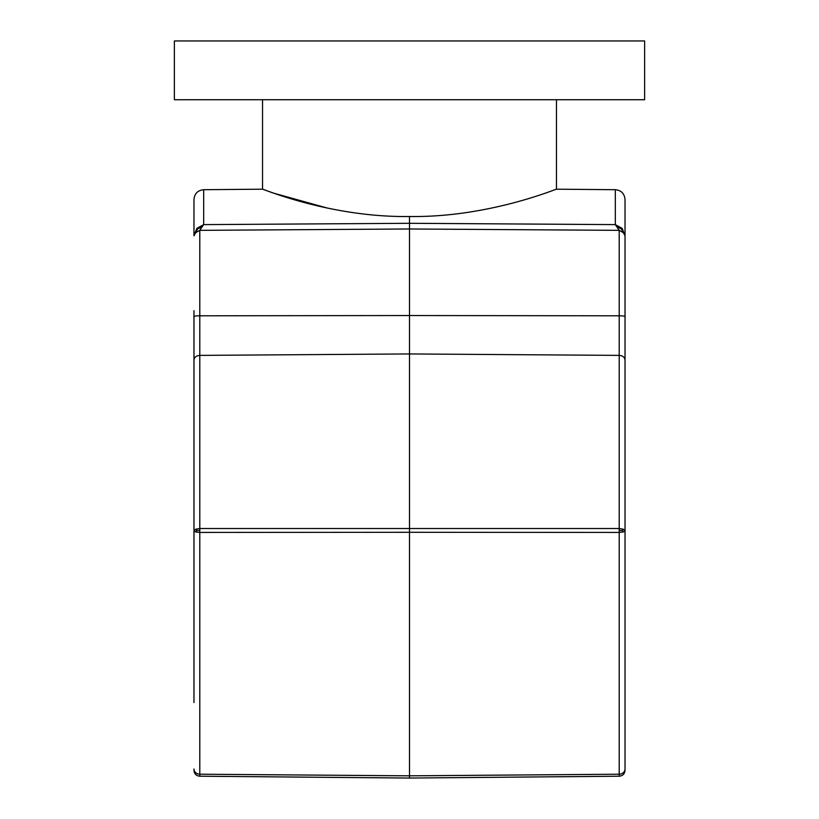 <?xml version="1.0" encoding="UTF-8"?>
<svg xmlns="http://www.w3.org/2000/svg" width="819" height="819" viewBox="0 0 819 819"><rect width="100%" height="100%" fill="white"/><g stroke="black" fill="none" stroke-linecap="round" stroke-linejoin="round"><path stroke-width="1.23" d="M174.375 99.734L644.625 99.734L644.625 40.95L174.375 40.95L174.375 99.734M409.5 216.503C488.8 217.711 557.831 188.196 556.459 189.189C557.8 188.155 489.127 217.68 409.5 216.503C330.2 217.711 261.169 188.196 262.541 189.189C261.2 188.155 329.873 217.68 409.5 216.503L409.5 315.54L619.205 315.796A5.876 0.809 0 0 1 625.03 316.605L625.03 235.79L622.194 228.399L615.325 224.611L619.205 230.344L623.331 232.688L625.03 235.79L625.03 244.809M625.03 702.579L625.03 688.451M625.03 639.823L625.03 660.339M195.669 529.217L193.97 530.866L195.669 531.971L199.795 532.432L199.816 530.456L199.795 528.521L195.669 529.217L196.785 530.517L195.669 531.971M196.785 530.517L199.816 530.456M623.331 531.971L625.03 530.866L623.331 529.217L619.205 528.521L619.184 530.456L619.205 532.432L623.331 531.971L622.215 530.517L623.331 529.217M622.215 530.517L619.184 530.456M196.806 228.399L193.97 235.79L195.669 232.688L199.795 230.344L203.675 224.611L196.806 228.399L197.655 228.91L195.669 232.688M197.655 228.91L201.761 226.945M617.239 226.945L621.345 228.91L623.331 232.688M621.345 228.91L622.194 228.399M193.97 694.481L193.97 360.012C194.308 357.217 196.253 355.671 199.795 355.385L409.5 353.941L409.5 315.54L199.795 315.796L199.795 528.521L619.205 528.521L619.205 355.385C622.747 355.671 624.692 357.217 625.03 360.012L625.03 316.605M193.97 310.698L193.97 360.012M193.97 339.465L193.97 316.605A5.876 0.809 180 0 1 199.795 315.796L199.795 230.344L409.5 228.982L619.205 230.344L619.205 355.385L409.5 353.941L409.5 532.289L619.205 532.432L619.205 774.211A5.876 5.211 0 0 0 625.03 769L625.03 360.012M625.03 694.481L625.03 769M625.03 692.086L625.03 700.306M193.97 673.29L193.97 702.579M625.03 235.79L625.03 199.498C624.467 193.591 621.232 190.325 615.325 189.701L615.325 224.611L409.5 223.3L203.675 224.611L203.675 189.701C197.768 190.325 194.533 193.591 193.97 199.498L193.97 235.79M327.631 208.149L274.181 193.315M273.833 193.192L265.407 190.233M193.97 769A5.876 5.211 180 0 0 199.795 774.211L199.795 532.432L409.5 532.289L409.5 778.05L619.205 776.217L619.205 774.211L409.5 775.828L199.795 774.211L199.795 776.217C196.284 775.88 194.338 773.924 193.97 770.341M193.97 632.739L193.97 640.837M625.03 345.608L625.03 404.105M193.97 413.165L193.97 345.608M625.03 332.995L625.03 262.93M193.97 498.525L193.97 448.198M193.97 551.545L193.97 510.493M556.459 99.734L556.459 189.189L615.325 189.701M619.205 776.217C622.716 775.88 624.662 773.924 625.03 770.341M262.541 99.734L262.541 189.189L203.675 189.701M199.795 776.217L409.5 778.05"/></g></svg>
